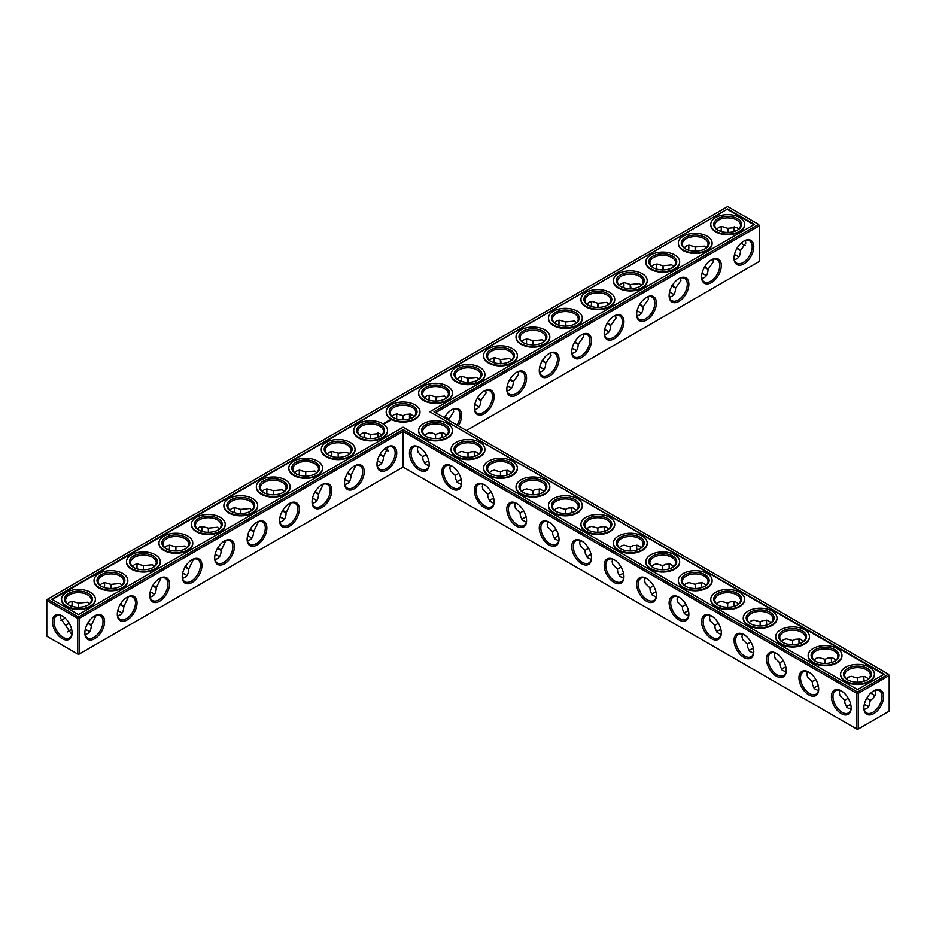 <?xml version="1.0" encoding="UTF-8"?>
<svg xmlns="http://www.w3.org/2000/svg" width="936" height="936" viewBox="0 0 936 936"><rect width="100%" height="100%" fill="white"/><g stroke="black" fill="none" stroke-linecap="round" stroke-linejoin="round"><path stroke-width="1.4" d="M435.544 438.575L435.544 434.421L435.544 438.575M441.909 434.655A13.958 8.061 -120 0 0 442.283 437.568M474.365 453.398A13.958 8.061 -120 0 0 474.751 456.312M506.832 472.142A13.958 8.061 -120 0 0 507.207 475.055M539.288 490.873A13.958 8.061 -120 0 0 539.663 493.787M571.756 509.617A13.958 8.061 -120 0 0 572.13 512.53M604.211 528.36A13.958 8.061 -120 0 0 604.586 531.274M636.667 547.104A13.958 8.061 -120 0 0 637.053 550.017M669.135 565.835A13.958 8.061 -120 0 0 669.509 568.76M701.59 584.579A13.958 8.061 -120 0 0 701.965 587.492M734.046 603.322A13.958 8.061 -120 0 0 734.432 606.235M766.514 622.066A13.958 8.061 -120 0 0 766.888 624.979M798.97 640.797A13.958 8.061 -120 0 0 799.344 643.722M831.425 659.541A13.958 8.061 -120 0 0 831.812 662.454M863.893 678.284A13.958 8.061 -120 0 0 864.267 681.197M871.018 692.886A13.958 8.061 -120 0 0 873.346 694.676M435.544 412.682L759.365 225.716L759.365 261.401L466.444 430.513M753.772 246.788A13.958 8.061 120 0 0 743.909 241.09A13.958 8.061 120 0 0 734.046 258.184A13.958 8.061 120 0 0 743.909 263.882A13.958 8.061 120 0 0 753.772 246.788M721.317 265.531A13.958 8.061 120 0 0 711.454 259.834A13.958 8.061 120 0 0 701.579 276.916A13.958 8.061 120 0 0 711.454 282.613A13.958 8.061 120 0 0 721.317 265.531M688.861 284.263A13.958 8.061 120 0 0 678.986 278.565A13.958 8.061 120 0 0 669.123 295.659A13.958 8.061 120 0 0 678.986 301.357A13.958 8.061 120 0 0 688.861 284.263M656.393 303.007A13.958 8.061 120 0 0 646.53 297.309A13.958 8.061 120 0 0 636.667 314.402A13.958 8.061 120 0 0 646.53 320.1A13.958 8.061 120 0 0 656.393 303.007M623.938 321.75A13.958 8.061 120 0 0 614.074 316.052A13.958 8.061 120 0 0 604.2 333.146A13.958 8.061 120 0 0 614.074 338.844A13.958 8.061 120 0 0 623.938 321.75M591.482 340.493A13.958 8.061 120 0 0 581.607 334.795A13.958 8.061 120 0 0 571.744 351.889A13.958 8.061 120 0 0 581.607 357.575A13.958 8.061 120 0 0 591.482 340.493M559.014 359.225A13.958 8.061 120 0 0 549.151 353.527A13.958 8.061 120 0 0 539.276 370.621A13.958 8.061 120 0 0 549.151 376.319A13.958 8.061 120 0 0 559.014 359.225M526.558 377.969A13.958 8.061 120 0 0 516.695 372.271A13.958 8.061 120 0 0 506.821 389.364A13.958 8.061 120 0 0 516.695 395.062A13.958 8.061 120 0 0 526.558 377.969M494.103 396.712A13.958 8.061 120 0 0 484.228 391.014A13.958 8.061 120 0 0 474.365 408.108A13.958 8.061 120 0 0 484.228 413.806A13.958 8.061 120 0 0 494.103 396.712M458.347 425.845A13.958 8.061 120 0 0 461.635 415.455A13.958 8.061 120 0 0 451.772 409.757A13.958 8.061 120 0 0 444.413 417.795M888.416 674.142L889.2 675.5L888.416 674.142L857.516 691.985L403.077 429.624L78.484 617.023L47.584 599.18L46.8 600.538L77.7 618.368L78.484 617.023L79.256 618.368L77.7 618.368L77.7 654.053L78.484 654.51L79.256 654.053L77.7 654.053L46.8 636.211L46.8 599.637L727.682 206.528L758.581 224.371L433.976 411.781L888.416 674.142M403.077 467.099L403.077 431.414L856.744 693.342L858.3 693.342L857.516 691.985L856.744 693.342L856.744 729.015L858.3 729.015L889.2 711.173L889.2 675.5L858.3 693.342L858.3 729.015L857.516 729.472L403.077 467.099L79.256 654.053L79.256 618.368L403.077 431.414L403.077 429.624M442.166 432.713A12.858 7.418 -120 0 0 441.897 435.088A12.858 7.418 -120 0 0 442.143 437.615M474.634 451.456A12.858 7.418 -120 0 0 474.365 453.831A12.858 7.418 -120 0 0 474.599 456.358M507.09 470.2A12.858 7.418 -120 0 0 506.821 472.575A12.858 7.418 -120 0 0 507.066 475.102M539.545 488.943A12.858 7.418 -120 0 0 539.276 491.318A12.858 7.418 -120 0 0 539.522 493.834M572.013 507.675A12.858 7.418 -120 0 0 571.744 510.05A12.858 7.418 -120 0 0 571.978 512.577M604.469 526.418A12.858 7.418 -120 0 0 604.2 528.793A12.858 7.418 -120 0 0 604.445 531.32M636.925 545.161A12.858 7.418 -120 0 0 636.667 547.537A12.858 7.418 -120 0 0 636.901 550.064M669.392 563.905A12.858 7.418 -120 0 0 669.123 566.28A12.858 7.418 -120 0 0 669.357 568.795M701.848 582.637A12.858 7.418 -120 0 0 701.579 585.012A12.858 7.418 -120 0 0 701.824 587.539M734.304 601.38A12.858 7.418 -120 0 0 734.046 603.755A12.858 7.418 -120 0 0 734.28 606.282M766.771 620.123A12.858 7.418 -120 0 0 766.502 622.498A12.858 7.418 -120 0 0 766.736 625.026M799.227 638.867A12.858 7.418 -120 0 0 798.958 641.242A12.858 7.418 -120 0 0 799.204 643.769M831.694 657.598A12.858 7.418 -120 0 0 831.425 659.974A12.858 7.418 -120 0 0 831.659 662.501M864.15 676.342A12.858 7.418 -120 0 0 863.881 678.717A12.858 7.418 -120 0 0 864.115 681.244M870.901 692.991A12.858 7.418 -120 0 0 872.972 694.465A12.858 7.418 -120 0 0 875.16 695.413M759.365 225.716L758.581 224.371L759.365 225.716M734.046 257.716A12.858 7.418 120 0 0 736.702 263.168A12.858 7.418 120 0 0 746.612 259.717A12.858 7.418 120 0 0 752.216 246.788A12.858 7.418 120 0 0 749.56 240.903A12.858 7.418 120 0 0 743.512 241.324M701.59 276.459A12.858 7.418 120 0 0 704.246 281.911A12.858 7.418 120 0 0 714.145 278.46A12.858 7.418 120 0 0 719.761 265.531A12.858 7.418 120 0 0 717.093 259.646A12.858 7.418 120 0 0 711.056 260.068M669.135 295.203A12.858 7.418 120 0 0 671.779 300.643A12.858 7.418 120 0 0 681.689 297.203A12.858 7.418 120 0 0 687.305 284.263A12.858 7.418 120 0 0 684.637 278.378A12.858 7.418 120 0 0 678.588 278.811M636.667 313.934A12.858 7.418 120 0 0 639.323 319.387A12.858 7.418 120 0 0 649.233 315.947A12.858 7.418 120 0 0 654.837 303.007A12.858 7.418 120 0 0 652.181 297.121A12.858 7.418 120 0 0 646.132 297.554M604.211 332.678A12.858 7.418 120 0 0 606.867 338.13A12.858 7.418 120 0 0 616.765 334.678A12.858 7.418 120 0 0 622.381 321.75A12.858 7.418 120 0 0 619.714 315.865A12.858 7.418 120 0 0 613.677 316.286M571.756 351.421A12.858 7.418 120 0 0 574.4 356.873A12.858 7.418 120 0 0 584.31 353.422A12.858 7.418 120 0 0 589.914 340.493A12.858 7.418 120 0 0 587.258 334.608A12.858 7.418 120 0 0 581.209 335.029M539.288 370.165A12.858 7.418 120 0 0 541.944 375.605A12.858 7.418 120 0 0 551.854 372.165A12.858 7.418 120 0 0 557.458 359.225A12.858 7.418 120 0 0 554.802 353.34A12.858 7.418 120 0 0 548.753 353.773M506.832 388.896A12.858 7.418 120 0 0 509.488 394.349A12.858 7.418 120 0 0 519.386 390.909A12.858 7.418 120 0 0 525.002 377.969A12.858 7.418 120 0 0 522.335 372.083A12.858 7.418 120 0 0 516.298 372.516M474.365 407.64A12.858 7.418 120 0 0 477.021 413.092A12.858 7.418 120 0 0 486.931 409.64A12.858 7.418 120 0 0 492.535 396.712A12.858 7.418 120 0 0 489.879 390.827A12.858 7.418 120 0 0 483.83 391.248M457.014 425.073A12.858 7.418 120 0 0 460.079 415.455A12.858 7.418 120 0 0 457.423 409.57A12.858 7.418 120 0 0 451.374 409.991M69.018 630.747A13.958 8.061 180 0 1 71.709 629.624M85.234 629.612A13.958 8.061 180 0 1 87.949 630.747M117.69 610.869A13.958 8.061 180 0 1 120.405 612.004M150.146 592.137A13.958 8.061 180 0 1 152.861 593.26M182.614 573.394A13.958 8.061 180 0 1 185.328 574.517M215.069 554.65A13.958 8.061 180 0 1 217.784 555.785M247.525 535.907A13.958 8.061 180 0 1 250.24 537.042M279.993 517.175A13.958 8.061 180 0 1 282.707 518.298M312.448 498.432A13.958 8.061 180 0 1 315.163 499.555M344.904 479.688A13.958 8.061 180 0 1 347.619 480.823M377.372 460.945A13.958 8.061 180 0 1 380.086 462.08M426.079 462.08A13.958 8.061 180 0 1 428.793 460.945M458.535 480.823A13.958 8.061 180 0 1 461.249 479.688M491.002 499.555A13.958 8.061 180 0 1 493.717 498.432M523.458 518.298A13.958 8.061 180 0 1 526.172 517.175M555.914 537.042A13.958 8.061 180 0 1 558.628 535.907M588.381 555.785A13.958 8.061 180 0 1 591.096 554.65M474.751 404.726A13.958 8.061 180 0 1 477.465 405.861M507.207 385.983A13.958 8.061 180 0 1 509.921 387.118M539.663 367.24A13.958 8.061 180 0 1 542.377 368.375M572.13 348.508A13.958 8.061 180 0 1 574.844 349.631M604.586 329.764A13.958 8.061 180 0 1 607.3 330.899M637.053 311.021A13.958 8.061 180 0 1 639.768 312.156M669.509 292.278A13.958 8.061 180 0 1 672.223 293.413M701.965 273.546A13.958 8.061 180 0 1 704.679 274.669M734.432 254.803A13.958 8.061 180 0 1 737.147 255.937M620.837 574.517A13.958 8.061 180 0 1 623.552 573.394M653.293 593.26A13.958 8.061 180 0 1 656.007 592.137M685.76 612.004A13.958 8.061 180 0 1 688.475 610.869M718.216 630.747A13.958 8.061 180 0 1 720.931 629.612M750.672 649.479A13.958 8.061 180 0 1 753.386 648.355M783.139 668.222A13.958 8.061 180 0 1 785.854 667.099M815.595 686.965A13.958 8.061 180 0 1 818.31 685.831M848.051 705.709A13.958 8.061 180 0 1 850.765 704.574M864.267 704.574A13.958 8.061 180 0 1 866.982 705.709M727.682 208.927L754.428 224.371L429.823 411.781L884.263 674.142L857.516 689.586L403.077 427.225L78.484 614.624L51.737 599.18L727.682 208.927L52.252 599.485M873.744 713.653A13.958 8.061 -60 0 1 863.881 707.955A13.958 8.061 -60 0 1 873.744 690.862A13.958 8.061 -60 0 1 883.619 696.559A13.958 8.061 -60 0 1 873.744 713.653M446.554 435.252L444.109 433.251L441.113 432.666L435.544 434.421L431.987 432.947L428.7 432.748L424.523 435.252M479.01 453.983L475.441 451.597L470.855 451.877L468 453.153L468 457.318M468 453.153L461.787 451.421L458.909 452.263L456.99 453.983M511.477 472.727L507.897 470.34L503.322 470.621L500.456 471.896L500.456 476.061M500.456 471.896L494.243 470.164L491.377 470.995L489.446 472.727M543.933 491.47L540.353 489.083L535.778 489.364L532.923 490.639L532.923 494.793M532.923 490.639L526.699 488.896L523.832 489.739L521.914 491.47M576.389 510.214L572.82 507.827L568.246 508.096L565.379 509.383L565.379 513.536M565.379 509.383L559.166 507.64L556.288 508.482L554.369 510.214M608.856 528.945L605.276 526.558L600.701 526.839L597.835 528.115L597.835 532.28M597.835 528.115L591.622 526.383L588.756 527.225L586.825 528.945M641.312 547.689L637.732 545.302L633.157 545.583L630.302 546.858L630.302 551.023M630.302 546.858L624.078 545.126L621.212 545.957L619.293 547.689M673.768 566.432L670.199 564.045L665.625 564.326L662.758 565.601L662.758 569.755M662.758 565.601L656.545 563.858L653.667 564.7L651.748 566.432M706.235 585.175L702.655 582.789L698.08 583.058L695.214 584.345L695.214 588.498M695.214 584.345L689.001 582.601L686.135 583.444L684.204 585.175M738.691 603.907L735.123 601.52L730.536 601.801L727.682 603.088L727.682 607.242M727.682 603.088L721.457 601.345L718.591 602.187L716.672 603.907M771.147 622.651L767.578 620.264L763.004 620.545L760.137 621.82L760.137 625.985M760.137 621.82L753.925 620.088L751.046 620.919L749.128 622.651M803.615 641.394L800.034 639.007L795.46 639.288L792.605 640.563L792.605 644.717M792.605 640.563L786.38 638.832L783.514 639.662L781.583 641.394M836.07 660.137L832.502 657.751L827.915 658.02L825.061 659.307L825.061 663.46M825.061 659.307L818.836 657.563L815.97 658.406L814.051 660.137M866.771 698.233L870.375 700.303L872.914 698.467L875.441 694.641L875.16 690.358M868.526 678.869L864.958 676.482L860.383 676.763L857.516 678.05L857.516 682.204M857.516 678.05L851.304 676.307L848.425 677.149L846.507 678.869M743.512 244.869A13.923 8.038 60 0 1 741.195 243.103M734.444 231.414A13.923 8.038 60 0 1 734.081 228.524M745.302 240.587L745.828 243.103L740.528 250.532C740.376 255.937 738.305 258.968 734.304 259.658M712.846 259.33L713.372 261.834L708.072 269.275C707.92 274.669 705.838 277.711 701.848 278.401M680.378 278.074L680.917 280.578L675.616 288.019C675.453 293.413 673.382 296.455 669.392 297.133M647.923 296.806L648.449 299.321L643.149 306.751C642.997 312.156 640.926 315.198 636.925 315.877M615.467 315.549L615.993 318.065L610.693 325.494C610.529 330.899 608.458 333.93 604.469 334.62M582.999 334.292L583.526 336.796L578.237 344.237C578.074 349.631 576.003 352.673 572.013 353.363M550.543 353.036L551.07 355.54L545.77 362.981C545.618 368.375 543.535 371.416 539.545 372.095M518.088 371.767L518.614 374.283L513.314 381.712C513.15 387.118 511.079 390.16 507.09 390.839M485.62 390.511L486.147 393.026L480.858 400.456C480.695 405.861 478.624 408.892 474.634 409.582M453.164 409.254L453.691 411.758L448.367 420.089M85.258 629.46A12.858 7.418 180 0 1 87.574 630.513L87.574 630.513A12.858 7.418 180 0 1 89.493 631.94M67.486 631.929A12.858 7.418 180 0 1 69.393 630.513A12.858 7.418 180 0 1 71.674 629.472M117.725 610.717A12.858 7.418 180 0 1 120.03 611.781L120.03 611.781A12.858 7.418 180 0 1 121.949 613.197M150.181 591.985A12.858 7.418 180 0 1 152.486 593.038L152.486 593.038A12.858 7.418 180 0 1 154.417 594.454M182.637 573.241A12.858 7.418 180 0 1 184.954 574.294L184.954 574.294A12.858 7.418 180 0 1 186.872 575.722M215.104 554.498A12.858 7.418 180 0 1 217.409 555.551L217.409 555.551A12.858 7.418 180 0 1 219.328 556.978M247.56 535.755A12.858 7.418 180 0 1 249.865 536.819L249.865 536.819A12.858 7.418 180 0 1 251.796 538.235M280.028 517.023A12.858 7.418 180 0 1 282.333 518.076L282.333 518.076A12.858 7.418 180 0 1 284.251 519.492M312.484 498.28A12.858 7.418 180 0 1 314.788 499.333L314.788 499.333A12.858 7.418 180 0 1 316.707 500.748M344.939 479.536A12.858 7.418 180 0 1 347.244 480.589L347.244 480.589A12.858 7.418 180 0 1 349.175 482.017M377.407 460.793A12.858 7.418 180 0 1 379.712 461.857L379.712 461.857A12.858 7.418 180 0 1 381.631 463.273M424.523 463.273A12.858 7.418 180 0 1 426.453 461.857A12.858 7.418 180 0 1 428.758 460.793M456.99 482.017A12.858 7.418 180 0 1 458.909 480.589A12.858 7.418 180 0 1 461.214 479.536M489.446 500.748A12.858 7.418 180 0 1 491.377 499.333A12.858 7.418 180 0 1 493.681 498.28M521.914 519.492A12.858 7.418 180 0 1 523.832 518.076A12.858 7.418 180 0 1 526.137 517.023M554.369 538.235A12.858 7.418 180 0 1 556.288 536.819A12.858 7.418 180 0 1 558.593 535.755M586.825 556.978A12.858 7.418 180 0 1 588.756 555.551A12.858 7.418 180 0 1 591.061 554.498M474.786 404.574A12.858 7.418 180 0 1 477.091 405.627L477.091 405.627A12.858 7.418 180 0 1 479.01 407.055M507.242 385.831A12.858 7.418 180 0 1 509.547 386.896L509.547 386.896A12.858 7.418 180 0 1 511.477 388.311M539.698 367.099A12.858 7.418 180 0 1 542.014 368.152L542.014 368.152A12.858 7.418 180 0 1 543.933 369.568M572.165 348.356A12.858 7.418 180 0 1 574.47 349.409L574.47 349.409A12.858 7.418 180 0 1 576.389 350.825M604.621 329.612A12.858 7.418 180 0 1 606.926 330.665L606.926 330.665A12.858 7.418 180 0 1 608.856 332.093M637.077 310.869A12.858 7.418 180 0 1 639.393 311.934L639.393 311.934A12.858 7.418 180 0 1 641.312 313.349M669.544 292.137A12.858 7.418 180 0 1 671.849 293.19L671.849 293.19A12.858 7.418 180 0 1 673.768 294.606M702 273.394A12.858 7.418 180 0 1 704.305 274.447L704.305 274.447A12.858 7.418 180 0 1 706.235 275.863M734.456 254.65A12.858 7.418 180 0 1 736.772 255.703L736.772 255.703A12.858 7.418 180 0 1 738.691 257.131M619.293 575.722A12.858 7.418 180 0 1 621.212 574.294A12.858 7.418 180 0 1 623.516 573.241M651.748 594.454A12.858 7.418 180 0 1 653.667 593.038A12.858 7.418 180 0 1 655.972 591.985M684.204 613.197A12.858 7.418 180 0 1 686.135 611.781A12.858 7.418 180 0 1 688.44 610.717M716.672 631.94A12.858 7.418 180 0 1 718.591 630.513A12.858 7.418 180 0 1 720.895 629.46M749.128 650.684A12.858 7.418 180 0 1 751.046 649.256A12.858 7.418 180 0 1 753.363 648.203M781.583 669.415A12.858 7.418 180 0 1 783.514 668A12.858 7.418 180 0 1 785.819 666.947M814.051 688.159A12.858 7.418 180 0 1 815.97 686.743A12.858 7.418 180 0 1 818.275 685.678M866.607 705.487L866.607 705.475A12.858 7.418 180 0 1 866.607 705.487A12.858 7.418 180 0 1 868.526 706.902M846.507 706.902A12.858 7.418 180 0 1 848.425 705.487A12.858 7.418 180 0 1 850.742 704.422M864.302 704.422A12.858 7.418 180 0 1 866.607 705.475M429.823 411.781L883.748 674.447M753.901 224.675L727.682 209.535M873.346 691.107A12.858 7.418 -60 0 1 879.395 690.674A12.858 7.418 -60 0 1 881.373 700.97A12.858 7.418 -60 0 1 872.972 712.308A12.858 7.418 -60 0 1 866.549 712.939A12.858 7.418 -60 0 1 863.893 707.487M458.745 473.347L455.142 475.418L455.469 478.542L457.517 482.637L461.366 484.544M450.356 465.473L449.818 468L450.532 470.902L455.142 475.418M426.079 436.445A12.858 7.418 180 0 1 422.686 431.414A12.858 7.418 180 0 1 430.618 424.558A12.858 7.418 180 0 1 444.623 426.172A12.858 7.418 180 0 1 448.391 431.414A12.858 7.418 180 0 1 444.998 436.445M426.289 454.603L422.686 456.686L423.013 459.798L425.061 463.905L428.91 465.8M417.901 446.729L417.362 449.257L418.076 452.17L422.686 456.686M491.213 492.079L487.609 494.161L487.925 497.273L489.973 501.38L493.834 503.287M482.824 484.216L482.286 486.743L482.988 489.645L487.609 494.161M458.535 455.177A12.858 7.418 180 0 1 455.142 450.157A12.858 7.418 180 0 1 463.086 443.301A12.858 7.418 180 0 1 477.091 444.916A12.858 7.418 180 0 1 480.858 450.157A12.858 7.418 180 0 1 477.465 455.177M523.669 510.822L520.065 512.905L520.393 516.017L522.44 520.124L526.289 522.019M515.28 502.948L514.741 505.487L515.455 508.388L520.065 512.905M491.002 473.92A12.858 7.418 180 0 1 487.609 468.901A12.858 7.418 180 0 1 495.542 462.045A12.858 7.418 180 0 1 509.547 463.648A12.858 7.418 180 0 1 513.314 468.901A12.858 7.418 180 0 1 509.921 473.92M556.124 529.565L552.521 531.648L552.848 534.76L554.896 538.867L558.745 540.762M547.735 521.691L547.197 524.218L547.911 527.132L552.521 531.648M523.458 492.664A12.858 7.418 180 0 1 520.065 487.644A12.858 7.418 180 0 1 527.998 480.788A12.858 7.418 180 0 1 542.014 482.391A12.858 7.418 180 0 1 545.77 487.644A12.858 7.418 180 0 1 542.377 492.664M588.592 548.309L584.988 550.38L585.304 553.504L587.352 557.599L591.213 559.506M580.203 540.435L579.665 542.962L580.367 545.863L584.988 550.38M555.914 511.407A12.858 7.418 180 0 1 552.521 506.376A12.858 7.418 180 0 1 560.465 499.52A12.858 7.418 180 0 1 574.47 501.134A12.858 7.418 180 0 1 578.237 506.376A12.858 7.418 180 0 1 574.844 511.407M621.048 567.04L617.444 569.123L617.772 572.235L619.819 576.342L623.668 578.249M612.659 559.178L612.121 561.705L612.834 564.607L617.444 569.123M588.381 530.139A12.858 7.418 180 0 1 584.988 525.119A12.858 7.418 180 0 1 592.921 518.263A12.858 7.418 180 0 1 606.926 519.878A12.858 7.418 180 0 1 610.693 525.119A12.858 7.418 180 0 1 607.3 530.139M653.503 585.784L649.912 587.866L650.227 590.979L652.275 595.085L656.124 596.981M645.115 577.91L644.576 580.449L645.29 583.35L649.912 587.866M620.837 548.882A12.858 7.418 180 0 1 617.444 543.863A12.858 7.418 180 0 1 625.377 537.007A12.858 7.418 180 0 1 639.393 538.61A12.858 7.418 180 0 1 643.149 543.863A12.858 7.418 180 0 1 639.768 548.882M685.971 604.527L682.367 606.61L682.683 609.722L684.742 613.829L688.592 615.724M677.582 596.653L677.044 599.18L677.758 602.094L682.367 606.61M653.293 567.625A12.858 7.418 180 0 1 649.912 562.606A12.858 7.418 180 0 1 657.844 555.75A12.858 7.418 180 0 1 671.849 557.353A12.858 7.418 180 0 1 675.616 562.606A12.858 7.418 180 0 1 672.223 567.625M718.427 623.271L714.823 625.342L715.151 628.465L717.198 632.56L721.048 634.468M710.038 615.397L709.5 617.924L710.213 620.825L714.823 625.342M685.76 586.369A12.858 7.418 180 0 1 682.367 581.338A12.858 7.418 180 0 1 690.3 574.482A12.858 7.418 180 0 1 704.305 576.096A12.858 7.418 180 0 1 708.072 581.338A12.858 7.418 180 0 1 704.679 586.369M750.883 642.002L747.291 644.085L747.607 647.197L749.654 651.304L753.503 653.211M742.494 634.14L741.967 636.667L742.669 639.569L747.291 644.085M718.216 605.101A12.858 7.418 180 0 1 714.823 600.081A12.858 7.418 180 0 1 722.756 593.225A12.858 7.418 180 0 1 736.772 594.84A12.858 7.418 180 0 1 740.528 600.081A12.858 7.418 180 0 1 737.147 605.101M783.35 660.746L779.746 662.828L780.062 665.941L782.122 670.047L785.971 671.954M774.961 652.872L774.423 655.411L775.137 658.312L779.746 662.828M750.672 623.844A12.858 7.418 180 0 1 747.291 618.825A12.858 7.418 180 0 1 755.223 611.968A12.858 7.418 180 0 1 769.228 613.571A12.858 7.418 180 0 1 772.996 618.825A12.858 7.418 180 0 1 769.603 623.844M815.806 679.489L812.202 681.572L812.53 684.684L814.577 688.791L818.427 690.686M807.417 671.615L806.879 674.142L807.592 677.056L812.202 681.572M783.139 642.587A12.858 7.418 180 0 1 779.746 637.568A12.858 7.418 180 0 1 787.679 630.712A12.858 7.418 180 0 1 801.684 632.315A12.858 7.418 180 0 1 805.451 637.568A12.858 7.418 180 0 1 802.058 642.587M848.262 698.233L844.67 700.303L844.986 703.427L847.033 707.522L850.894 709.429M839.873 690.358L839.346 692.886L840.048 695.787L844.67 700.303M815.595 661.331A12.858 7.418 180 0 1 812.202 656.3A12.858 7.418 180 0 1 820.135 649.444A12.858 7.418 180 0 1 834.152 651.058A12.858 7.418 180 0 1 837.907 656.3A12.858 7.418 180 0 1 834.526 661.331M864.15 709.429L866.607 708.634L868.772 706.563L870.375 700.303M848.051 680.062A12.858 7.418 180 0 1 844.67 675.043A12.858 7.418 180 0 1 852.602 668.187A12.858 7.418 180 0 1 866.607 669.802A12.858 7.418 180 0 1 870.375 675.043A12.858 7.418 180 0 1 866.982 680.062M745.302 245.606A12.811 7.394 60 0 1 743.125 244.659A12.811 7.394 60 0 1 741.078 243.196M734.304 231.461A12.811 7.394 60 0 1 734.07 228.957A12.811 7.394 60 0 1 734.327 226.606M716.672 229.098L719.117 227.097L722.101 226.524L727.717 228.29L736.772 227.401L738.679 229.109M737.428 247.946C741.71 251.257 741.499 251.386 736.772 248.332M727.705 232.631C727.424 227.027 727.646 226.898 728.372 232.257M718.216 230.291A12.858 7.418 180 0 1 714.823 225.272A12.858 7.418 180 0 1 722.756 218.416A12.858 7.418 180 0 1 736.772 220.03A12.858 7.418 180 0 1 740.528 225.272A12.858 7.418 180 0 1 737.147 230.291M684.204 247.841L686.65 245.84L689.645 245.267L695.261 247.034L704.305 246.145L706.212 247.853M704.972 266.69C709.254 269.989 709.032 270.118 704.305 267.076M695.249 251.374C694.968 245.77 695.191 245.641 695.904 250.988M685.76 249.034A12.858 7.418 180 0 1 682.367 244.015A12.858 7.418 180 0 1 690.3 237.159A12.858 7.418 180 0 1 704.305 238.762A12.858 7.418 180 0 1 708.072 244.015A12.858 7.418 180 0 1 704.679 249.034M651.748 266.584L654.194 264.584L657.177 263.999L662.793 265.777L671.849 264.876L673.756 266.596M672.504 285.433C676.798 288.733 676.576 288.861 671.849 285.808M662.782 270.118C662.512 264.514 662.723 264.385 663.448 269.732M653.293 267.778A12.858 7.418 180 0 1 649.912 262.759A12.858 7.418 180 0 1 657.844 255.902A12.858 7.418 180 0 1 671.849 257.505A12.858 7.418 180 0 1 675.616 262.759A12.858 7.418 180 0 1 672.223 267.778M619.293 285.316L621.738 283.327L624.721 282.742L630.337 284.509L639.393 283.62L641.3 285.34M640.048 304.177C644.331 307.476 644.108 307.605 639.393 304.551M630.326 288.85C630.045 283.245 630.267 283.117 630.981 288.475M620.837 286.521A12.858 7.418 180 0 1 617.444 281.49A12.858 7.418 180 0 1 625.377 274.634A12.858 7.418 180 0 1 639.393 276.249A12.858 7.418 180 0 1 643.149 281.49A12.858 7.418 180 0 1 639.768 286.521M586.825 304.06L589.27 302.059L592.266 301.486L597.882 303.252L606.926 302.363L608.833 304.071M607.593 322.908C611.875 326.219 611.653 326.336 606.926 323.294M597.87 307.593C597.589 301.989 597.811 301.86 598.525 307.219M588.381 305.253A12.858 7.418 180 0 1 584.988 300.234A12.858 7.418 180 0 1 592.921 293.377A12.858 7.418 180 0 1 606.926 294.992A12.858 7.418 180 0 1 610.693 300.234A12.858 7.418 180 0 1 607.3 305.253M554.369 322.803L556.815 320.802L559.798 320.229L565.414 321.996L574.47 321.106L576.377 322.815M575.125 341.652C579.419 344.951 579.197 345.08 574.47 342.038M565.402 326.336C565.133 320.732 565.344 320.603 566.069 325.95M555.914 323.996A12.858 7.418 180 0 1 552.521 318.977A12.858 7.418 180 0 1 560.465 312.121A12.858 7.418 180 0 1 574.47 313.724A12.858 7.418 180 0 1 578.237 318.977A12.858 7.418 180 0 1 574.844 323.996M521.914 341.546L524.359 339.546L527.342 338.961L532.958 340.739L542.014 339.85L543.921 341.558M542.669 360.395C546.952 363.695 546.729 363.823 542.014 360.769M532.947 345.08C532.666 339.475 532.888 339.347 533.602 344.694M523.458 342.74A12.858 7.418 180 0 1 520.065 337.72A12.858 7.418 180 0 1 527.998 330.864A12.858 7.418 180 0 1 542.014 332.467A12.858 7.418 180 0 1 545.77 337.72A12.858 7.418 180 0 1 542.377 342.74M489.446 360.278L491.891 358.289L494.887 357.704L500.491 359.471L509.547 358.582L511.454 360.301M510.214 379.138C514.496 382.438 514.274 382.567 509.547 379.513M500.491 363.823C500.21 358.207 500.432 358.09 501.146 363.437M491.002 361.483A12.858 7.418 180 0 1 487.609 356.452A12.858 7.418 180 0 1 495.542 349.596A12.858 7.418 180 0 1 509.547 351.211A12.858 7.418 180 0 1 513.314 356.452A12.858 7.418 180 0 1 509.921 361.483M456.99 379.021L459.436 377.021L462.419 376.447L468.035 378.214L477.091 377.325L478.998 379.033M477.746 397.87C482.028 401.181 481.818 401.31 477.091 398.256M468.023 382.555C467.743 376.951 467.965 376.822 468.69 382.18M458.535 380.215A12.858 7.418 180 0 1 455.142 375.196A12.858 7.418 180 0 1 463.086 368.339A12.858 7.418 180 0 1 477.091 369.954A12.858 7.418 180 0 1 480.858 375.196A12.858 7.418 180 0 1 477.465 380.215M424.523 397.765L426.98 395.764L429.963 395.191L435.579 396.958L444.623 396.068L446.542 397.777M445.29 416.614C449.572 419.913 449.35 420.042 444.623 417M435.568 401.298C435.287 395.694 435.509 395.565 436.223 400.912M426.079 398.958A12.858 7.418 180 0 1 422.686 393.939A12.858 7.418 180 0 1 430.618 387.083A12.858 7.418 180 0 1 444.623 388.686A12.858 7.418 180 0 1 448.391 393.939A12.858 7.418 180 0 1 444.998 398.958M410.518 418.591A12.811 7.394 60 0 1 410.401 414.098M720.931 231.426A13.958 8.061 120 0 0 721.305 228.513M688.475 250.169A13.958 8.061 120 0 0 688.849 247.244M656.007 268.901A13.958 8.061 120 0 0 656.393 265.988M623.552 287.644A13.958 8.061 120 0 0 623.926 284.731M591.096 306.388A13.958 8.061 120 0 0 591.47 303.475M558.628 325.131A13.958 8.061 120 0 0 559.014 322.218M526.172 343.863A13.958 8.061 120 0 0 526.547 340.95M493.717 362.606A13.958 8.061 120 0 0 494.091 359.693M461.249 381.35A13.958 8.061 120 0 0 461.635 378.436M428.793 400.093A13.958 8.061 120 0 0 429.168 397.18M396.712 415.912A13.958 8.061 -60 0 1 396.337 418.825M364.244 434.655A13.958 8.061 -60 0 1 363.87 437.568M331.789 453.398A13.958 8.061 -60 0 1 331.414 456.312M299.333 472.142A13.958 8.061 -60 0 1 298.947 475.055M266.865 490.873A13.958 8.061 -60 0 1 266.491 493.787M234.409 509.617A13.958 8.061 -60 0 1 234.035 512.53M201.954 528.36A13.958 8.061 -60 0 1 201.568 531.274M169.486 547.104A13.958 8.061 -60 0 1 169.112 550.017M137.03 565.835A13.958 8.061 -60 0 1 136.656 568.76M104.575 584.579A13.958 8.061 -60 0 1 104.188 587.492M72.107 603.322A13.958 8.061 -60 0 1 71.733 606.235M64.97 617.935A13.958 8.061 -60 0 1 62.653 619.714M62.256 615.935L62.256 615.935A13.923 8.038 60 0 1 72.095 632.982A13.923 8.038 60 0 1 62.256 638.656A13.923 8.038 60 0 1 52.404 621.609A13.923 8.038 60 0 1 62.256 615.935L62.256 615.935M376.986 464.326A13.958 8.061 -60 0 1 386.849 447.232A13.958 8.061 -60 0 1 396.724 452.93A13.958 8.061 -60 0 1 386.849 470.024A13.958 8.061 -60 0 1 376.986 464.326M344.518 483.07A13.958 8.061 -60 0 1 354.393 465.976A13.958 8.061 -60 0 1 364.256 471.674A13.958 8.061 -60 0 1 354.393 488.767A13.958 8.061 -60 0 1 344.518 483.07M312.062 501.813A13.958 8.061 -60 0 1 321.925 484.719A13.958 8.061 -60 0 1 331.8 490.417A13.958 8.061 -60 0 1 321.925 507.511A13.958 8.061 -60 0 1 312.062 501.813M279.607 520.545A13.958 8.061 -60 0 1 289.47 503.463A13.958 8.061 -60 0 1 299.333 509.149A13.958 8.061 -60 0 1 289.47 526.243A13.958 8.061 -60 0 1 279.607 520.545M247.139 539.288A13.958 8.061 -60 0 1 257.014 522.194A13.958 8.061 -60 0 1 266.877 527.892A13.958 8.061 -60 0 1 257.014 544.986A13.958 8.061 -60 0 1 247.139 539.288M214.683 558.031A13.958 8.061 -60 0 1 224.546 540.938A13.958 8.061 -60 0 1 234.421 546.636A13.958 8.061 -60 0 1 224.546 563.729A13.958 8.061 -60 0 1 214.683 558.031M182.227 576.775A13.958 8.061 -60 0 1 192.091 559.681A13.958 8.061 -60 0 1 201.954 565.379A13.958 8.061 -60 0 1 192.091 582.473A13.958 8.061 -60 0 1 182.227 576.775M149.76 595.507A13.958 8.061 -60 0 1 159.635 578.425A13.958 8.061 -60 0 1 169.498 584.111A13.958 8.061 -60 0 1 159.635 601.204A13.958 8.061 -60 0 1 149.76 595.507M117.304 614.25A13.958 8.061 -60 0 1 127.167 597.156A13.958 8.061 -60 0 1 137.042 602.854A13.958 8.061 -60 0 1 127.167 619.948A13.958 8.061 -60 0 1 117.304 614.25M84.848 632.993A13.958 8.061 -60 0 1 94.712 615.9A13.958 8.061 -60 0 1 104.575 621.598A13.958 8.061 -60 0 1 94.712 638.691A13.958 8.061 -60 0 1 84.848 632.993M591.482 558.031A13.958 8.061 -120 0 0 581.607 540.938A13.958 8.061 -120 0 0 571.744 546.636A13.958 8.061 -120 0 0 581.607 563.729A13.958 8.061 -120 0 0 591.482 558.031M559.014 539.288A13.958 8.061 -120 0 0 549.151 522.194A13.958 8.061 -120 0 0 539.276 527.892A13.958 8.061 -120 0 0 549.151 544.986A13.958 8.061 -120 0 0 559.014 539.288M526.558 520.545A13.958 8.061 -120 0 0 516.695 503.463A13.958 8.061 -120 0 0 506.821 509.149A13.958 8.061 -120 0 0 516.695 526.243A13.958 8.061 -120 0 0 526.558 520.545M494.103 501.813A13.958 8.061 -120 0 0 484.228 484.719A13.958 8.061 -120 0 0 474.365 490.417A13.958 8.061 -120 0 0 484.228 507.511A13.958 8.061 -120 0 0 494.103 501.813M461.635 483.07A13.958 8.061 -120 0 0 451.772 465.976A13.958 8.061 -120 0 0 441.897 471.674A13.958 8.061 -120 0 0 451.772 488.767A13.958 8.061 -120 0 0 461.635 483.07M429.179 464.326A13.958 8.061 -120 0 0 419.305 447.232A13.958 8.061 -120 0 0 409.441 452.93A13.958 8.061 -120 0 0 419.305 470.024A13.958 8.061 -120 0 0 429.179 464.326M851.152 707.955A13.958 8.061 -120 0 0 841.288 690.862A13.958 8.061 -120 0 0 831.425 696.559A13.958 8.061 -120 0 0 841.288 713.653A13.958 8.061 -120 0 0 851.152 707.955M818.696 689.212A13.958 8.061 -120 0 0 808.833 672.118A13.958 8.061 -120 0 0 798.958 677.816A13.958 8.061 -120 0 0 808.833 694.91A13.958 8.061 -120 0 0 818.696 689.212M786.24 670.468A13.958 8.061 -120 0 0 776.365 653.387A13.958 8.061 -120 0 0 766.502 659.084A13.958 8.061 -120 0 0 776.365 676.166A13.958 8.061 -120 0 0 786.24 670.468M753.772 651.737A13.958 8.061 -120 0 0 743.909 634.643A13.958 8.061 -120 0 0 734.046 640.341A13.958 8.061 -120 0 0 743.909 657.435A13.958 8.061 -120 0 0 753.772 651.737M721.317 632.993A13.958 8.061 -120 0 0 711.454 615.9A13.958 8.061 -120 0 0 701.579 621.598A13.958 8.061 -120 0 0 711.454 638.691A13.958 8.061 -120 0 0 721.317 632.993M688.861 614.25A13.958 8.061 -120 0 0 678.986 597.156A13.958 8.061 -120 0 0 669.123 602.854A13.958 8.061 -120 0 0 678.986 619.948A13.958 8.061 -120 0 0 688.861 614.25M656.393 595.507A13.958 8.061 -120 0 0 646.53 578.425A13.958 8.061 -120 0 0 636.667 584.111A13.958 8.061 -120 0 0 646.53 601.204A13.958 8.061 -120 0 0 656.393 595.507M623.938 576.775A13.958 8.061 -120 0 0 614.074 559.681A13.958 8.061 -120 0 0 604.2 565.379A13.958 8.061 -120 0 0 614.074 582.473A13.958 8.061 -120 0 0 623.938 576.775M88.23 622.756C92.512 626.067 92.301 626.196 87.574 623.142M96.104 615.397L91.33 625.342C91.178 630.747 89.107 633.789 85.106 634.468M71.826 634.433L60.325 617.935L60.852 615.432M69.206 623.282L65.625 625.342M120.686 604.024C124.979 607.324 124.757 607.452 120.03 604.399M128.56 596.665L123.798 606.61C123.634 612.004 121.563 615.046 117.573 615.724M153.153 585.281C157.435 588.58 157.213 588.709 152.486 585.655M161.027 577.921L156.254 587.866C156.101 593.26 154.019 596.302 150.029 596.981M185.609 566.537C189.891 569.848 189.68 569.965 184.954 566.923M193.483 559.178L188.709 569.123C188.557 574.517 186.486 577.559 182.497 578.249M218.065 547.794C222.358 551.105 222.136 551.234 217.409 548.18M225.939 540.435L221.177 550.38C221.013 555.785 218.942 558.827 214.952 559.506M250.532 529.062C254.814 532.362 254.592 532.49 249.865 529.437M258.406 521.703L253.633 531.648C253.48 537.042 251.398 540.084 247.408 540.762M282.988 510.319C287.282 513.618 287.059 513.747 282.333 510.693M290.862 502.96L286.088 512.905C285.936 518.298 283.865 521.34 279.876 522.019M315.455 491.575C319.738 494.887 319.515 495.004 314.788 491.962M323.329 484.216L318.556 494.161C318.392 499.555 316.321 502.597 312.331 503.287M347.911 472.832C352.193 476.143 351.971 476.272 347.244 473.218M355.785 465.473L351.012 475.418C350.86 480.823 348.777 483.853 344.787 484.544M380.367 454.1C384.661 457.4 384.439 457.529 379.712 454.475M388.241 446.729L383.479 456.686C383.315 462.08 381.245 465.122 377.255 465.8M744.565 224.675A16.895 9.758 180 0 1 744.576 224.968A16.895 9.758 180 0 1 727.682 234.725A16.895 9.758 180 0 1 710.787 224.968A16.895 9.758 180 0 1 710.798 224.675M712.109 243.418A16.895 9.758 180 0 1 712.109 243.711A16.895 9.758 180 0 1 695.214 253.469A16.895 9.758 180 0 1 678.331 243.711A16.895 9.758 180 0 1 678.331 243.418M679.641 262.15A16.895 9.758 180 0 1 679.653 262.454A16.895 9.758 180 0 1 662.758 272.212A16.895 9.758 180 0 1 645.863 262.454A16.895 9.758 180 0 1 645.875 262.15M647.185 280.894A16.895 9.758 180 0 1 647.197 281.198A16.895 9.758 180 0 1 630.302 290.944A16.895 9.758 180 0 1 613.408 281.198A16.895 9.758 180 0 1 613.419 280.894M614.73 299.637A16.895 9.758 180 0 1 614.73 299.93A16.895 9.758 180 0 1 597.835 309.687A16.895 9.758 180 0 1 580.952 299.93A16.895 9.758 180 0 1 580.952 299.637M582.262 318.38A16.895 9.758 180 0 1 582.274 318.673A16.895 9.758 180 0 1 565.379 328.431A16.895 9.758 180 0 1 548.484 318.673A16.895 9.758 180 0 1 548.496 318.38M549.806 337.112A16.895 9.758 180 0 1 549.818 337.416A16.895 9.758 180 0 1 532.923 347.174A16.895 9.758 180 0 1 516.029 337.416A16.895 9.758 180 0 1 516.04 337.112M517.351 355.855A16.895 9.758 180 0 1 517.351 356.16A16.895 9.758 180 0 1 500.456 365.906A16.895 9.758 180 0 1 483.561 356.16A16.895 9.758 180 0 1 483.573 355.855M484.883 374.599A16.895 9.758 180 0 1 484.895 374.891A16.895 9.758 180 0 1 468 384.649A16.895 9.758 180 0 1 451.105 374.891A16.895 9.758 180 0 1 451.117 374.599M452.427 393.342A16.895 9.758 180 0 1 452.439 393.635A16.895 9.758 180 0 1 435.544 403.393A16.895 9.758 180 0 1 418.649 393.635A16.895 9.758 180 0 1 418.649 393.342M419.96 412.074A16.895 9.758 180 0 1 419.971 412.378A16.895 9.758 180 0 1 403.077 422.136A16.895 9.758 180 0 1 386.182 412.378A16.895 9.758 180 0 1 386.194 412.074M390.663 420.533L389.002 420.1L390.663 420.533M389.142 421.013L388.101 421.024L389.142 421.013M388.534 421.387L387.668 421.165L388.534 421.481M387.96 421.82L386.849 421.68L387.949 421.773M386.615 422.077L387.34 422.124L386.065 422.089L386.732 422.499M386.135 422.861L385.819 422.23L386.135 422.861M385.293 423.353L384.579 422.943L385.293 423.353M385.936 422.978L385.222 422.569L385.936 422.978M383.9 423.376L384.532 423.423L383.9 423.329M383.795 423.856L383.058 423.692L383.795 423.856M387.504 430.817A16.895 9.758 180 0 1 387.516 431.122A16.895 9.758 180 0 1 370.621 440.868A16.895 9.758 180 0 1 353.726 431.122A16.895 9.758 180 0 1 353.738 430.817M355.048 449.561A16.895 9.758 180 0 1 355.048 449.853A16.895 9.758 180 0 1 338.165 459.611A16.895 9.758 180 0 1 321.27 449.853A16.895 9.758 180 0 1 321.27 449.561M452.427 430.817A16.895 9.758 180 0 1 452.439 431.122A16.895 9.758 180 0 1 435.544 440.868A16.895 9.758 180 0 1 418.649 431.122A16.895 9.758 180 0 1 418.649 430.817M322.581 468.304A16.895 9.758 180 0 1 322.592 468.597A16.895 9.758 180 0 1 305.698 478.354A16.895 9.758 180 0 1 288.803 468.597A16.895 9.758 180 0 1 288.814 468.304M290.125 487.036A16.895 9.758 180 0 1 290.137 487.34A16.895 9.758 180 0 1 273.242 497.098A16.895 9.758 180 0 1 256.347 487.34A16.895 9.758 180 0 1 256.359 487.036M257.669 505.779A16.895 9.758 180 0 1 257.669 506.083A16.895 9.758 180 0 1 240.786 515.83A16.895 9.758 180 0 1 223.891 506.083A16.895 9.758 180 0 1 223.891 505.779M484.883 449.561A16.895 9.758 180 0 1 484.895 449.853A16.895 9.758 180 0 1 468 459.611A16.895 9.758 180 0 1 451.105 449.853A16.895 9.758 180 0 1 451.117 449.561M517.351 468.304A16.895 9.758 180 0 1 517.351 468.597A16.895 9.758 180 0 1 500.456 478.354A16.895 9.758 180 0 1 483.561 468.597A16.895 9.758 180 0 1 483.573 468.304M225.202 524.523A16.895 9.758 180 0 1 225.213 524.827A16.895 9.758 180 0 1 208.319 534.573A16.895 9.758 180 0 1 191.424 524.827A16.895 9.758 180 0 1 191.435 524.523M192.746 543.266A16.895 9.758 180 0 1 192.757 543.559A16.895 9.758 180 0 1 175.863 553.316A16.895 9.758 180 0 1 158.968 543.559A16.895 9.758 180 0 1 158.98 543.266M160.29 561.998A16.895 9.758 180 0 1 160.29 562.302A16.895 9.758 180 0 1 143.395 572.06A16.895 9.758 180 0 1 126.512 562.302A16.895 9.758 180 0 1 126.512 561.998M127.822 580.741A16.895 9.758 180 0 1 127.834 581.045A16.895 9.758 180 0 1 110.939 590.791A16.895 9.758 180 0 1 94.045 581.045A16.895 9.758 180 0 1 94.056 580.741M95.367 599.485A16.895 9.758 180 0 1 95.378 599.789A16.895 9.758 180 0 1 78.484 609.535A16.895 9.758 180 0 1 61.589 599.789A16.895 9.758 180 0 1 61.6 599.485M549.806 487.036A16.895 9.758 180 0 1 549.818 487.34A16.895 9.758 180 0 1 532.923 497.098A16.895 9.758 180 0 1 516.029 487.34A16.895 9.758 180 0 1 516.04 487.036M582.262 505.779A16.895 9.758 180 0 1 582.274 506.083A16.895 9.758 180 0 1 565.379 515.83A16.895 9.758 180 0 1 548.484 506.083A16.895 9.758 180 0 1 548.496 505.779M614.73 524.523A16.895 9.758 180 0 1 614.73 524.827A16.895 9.758 180 0 1 597.835 534.573A16.895 9.758 180 0 1 580.952 524.827A16.895 9.758 180 0 1 580.952 524.523M647.185 543.266A16.895 9.758 180 0 1 647.197 543.559A16.895 9.758 180 0 1 630.302 553.316A16.895 9.758 180 0 1 613.408 543.559A16.895 9.758 180 0 1 613.419 543.266M679.641 561.998A16.895 9.758 180 0 1 679.653 562.302A16.895 9.758 180 0 1 662.758 572.06A16.895 9.758 180 0 1 645.863 562.302A16.895 9.758 180 0 1 645.875 561.998M712.109 580.741A16.895 9.758 180 0 1 712.109 581.045A16.895 9.758 180 0 1 695.214 590.791A16.895 9.758 180 0 1 678.331 581.045A16.895 9.758 180 0 1 678.331 580.741M744.565 599.485A16.895 9.758 180 0 1 744.576 599.789A16.895 9.758 180 0 1 727.682 609.535A16.895 9.758 180 0 1 710.787 599.789A16.895 9.758 180 0 1 710.798 599.485M777.02 618.228A16.895 9.758 180 0 1 777.032 618.52A16.895 9.758 180 0 1 760.137 628.278A16.895 9.758 180 0 1 743.242 618.52A16.895 9.758 180 0 1 743.254 618.228M809.488 636.96A16.895 9.758 180 0 1 809.488 637.264A16.895 9.758 180 0 1 792.605 647.022A16.895 9.758 180 0 1 775.71 637.264A16.895 9.758 180 0 1 775.71 636.96M841.944 655.703A16.895 9.758 180 0 1 841.955 656.007A16.895 9.758 180 0 1 825.061 665.753A16.895 9.758 180 0 1 808.166 656.007A16.895 9.758 180 0 1 808.177 655.703M874.399 674.447A16.895 9.758 180 0 1 874.411 674.751A16.895 9.758 180 0 1 857.516 684.497A16.895 9.758 180 0 1 840.622 674.751A16.895 9.758 180 0 1 840.633 674.447M419.702 447.478A12.858 7.418 -120 0 0 413.665 447.045A12.858 7.418 -120 0 0 413.665 461.893A12.858 7.418 -120 0 0 426.512 469.31A12.858 7.418 -120 0 0 429.168 463.858M452.17 466.21A12.858 7.418 -120 0 0 446.121 465.789A12.858 7.418 -120 0 0 446.121 480.636A12.858 7.418 -120 0 0 458.979 488.054A12.858 7.418 -120 0 0 461.635 482.602M445.407 424.827A13.958 8.061 180 0 1 445.407 436.211A13.958 8.061 180 0 1 425.669 436.211A13.958 8.061 180 0 1 425.669 424.827A13.958 8.061 180 0 1 445.407 424.827M409.711 413.981A12.858 7.418 -120 0 0 409.441 416.356A12.858 7.418 -120 0 0 409.675 418.872M414.086 416.508L410.518 414.121L405.943 414.402L403.077 415.678L403.077 419.831M403.077 415.678L396.864 413.934L393.986 414.777L392.067 416.508M393.623 417.702A12.858 7.418 180 0 1 390.23 412.682A12.858 7.418 180 0 1 398.163 405.826A12.858 7.418 180 0 1 412.168 407.429A12.858 7.418 180 0 1 415.935 412.682A12.858 7.418 180 0 1 412.542 417.702M378.6 433.052A12.858 7.418 -120 0 0 378.834 437.03M385.316 448.262A12.858 7.418 -120 0 0 388.651 450.462M484.626 484.953A12.858 7.418 -120 0 0 478.577 484.532A12.858 7.418 -120 0 0 478.577 499.368A12.858 7.418 -120 0 0 491.435 506.797A12.858 7.418 -120 0 0 494.091 501.345M477.863 443.559A13.958 8.061 180 0 1 477.863 454.954A13.958 8.061 180 0 1 458.137 454.954A13.958 8.061 180 0 1 458.137 443.559A13.958 8.061 180 0 1 477.863 443.559M517.093 503.697A12.858 7.418 -120 0 0 511.044 503.275A12.858 7.418 -120 0 0 511.044 518.111A12.858 7.418 -120 0 0 523.891 525.529A12.858 7.418 -120 0 0 526.547 520.088M510.331 462.302A13.958 8.061 180 0 1 510.331 473.698A13.958 8.061 180 0 1 490.593 473.698A13.958 8.061 180 0 1 490.593 462.302A13.958 8.061 180 0 1 510.331 462.302M549.549 522.44A12.858 7.418 -120 0 0 543.5 522.007A12.858 7.418 -120 0 0 543.5 536.855A12.858 7.418 -120 0 0 556.358 544.272A12.858 7.418 -120 0 0 559.014 538.82M542.786 481.045A13.958 8.061 180 0 1 542.786 492.441A13.958 8.061 180 0 1 523.048 492.441A13.958 8.061 180 0 1 523.048 481.045A13.958 8.061 180 0 1 542.786 481.045M582.005 541.172A12.858 7.418 -120 0 0 575.968 540.751A12.858 7.418 -120 0 0 575.968 555.598A12.858 7.418 -120 0 0 588.814 563.016A12.858 7.418 -120 0 0 591.47 557.563M575.242 499.789A13.958 8.061 180 0 1 575.242 511.173A13.958 8.061 180 0 1 555.516 511.173A13.958 8.061 180 0 1 555.516 499.789A13.958 8.061 180 0 1 575.242 499.789M614.472 559.915A12.858 7.418 -120 0 0 608.423 559.494A12.858 7.418 -120 0 0 608.423 574.33A12.858 7.418 -120 0 0 621.27 581.759A12.858 7.418 -120 0 0 623.926 576.307M607.71 518.521A13.958 8.061 180 0 1 607.71 529.916A13.958 8.061 180 0 1 587.972 529.916A13.958 8.061 180 0 1 587.972 518.521A13.958 8.061 180 0 1 607.71 518.521M646.928 578.659A12.858 7.418 -120 0 0 640.879 578.237A12.858 7.418 -120 0 0 640.879 593.073A12.858 7.418 -120 0 0 653.737 600.491A12.858 7.418 -120 0 0 656.393 595.05M640.165 537.264A13.958 8.061 180 0 1 640.165 548.66A13.958 8.061 180 0 1 620.428 548.66A13.958 8.061 180 0 1 620.428 537.264A13.958 8.061 180 0 1 640.165 537.264M679.384 597.402A12.858 7.418 -120 0 0 673.347 596.969A12.858 7.418 -120 0 0 673.347 611.816A12.858 7.418 -120 0 0 686.193 619.234A12.858 7.418 -120 0 0 688.849 613.782M672.633 556.007A13.958 8.061 180 0 1 672.633 567.403A13.958 8.061 180 0 1 652.895 567.403A13.958 8.061 180 0 1 652.895 556.007A13.958 8.061 180 0 1 672.633 556.007M711.851 616.134A12.858 7.418 -120 0 0 705.803 615.712A12.858 7.418 -120 0 0 705.803 630.56A12.858 7.418 -120 0 0 718.661 637.978A12.858 7.418 -120 0 0 721.305 632.525M705.089 574.751A13.958 8.061 180 0 1 705.089 586.135A13.958 8.061 180 0 1 685.351 586.135A13.958 8.061 180 0 1 685.351 574.751A13.958 8.061 180 0 1 705.089 574.751M744.307 634.877A12.858 7.418 -120 0 0 738.258 634.456A12.858 7.418 -120 0 0 738.258 649.292A12.858 7.418 -120 0 0 751.117 656.721A12.858 7.418 -120 0 0 753.772 651.269M737.545 593.482A13.958 8.061 180 0 1 737.545 604.878A13.958 8.061 180 0 1 717.807 604.878A13.958 8.061 180 0 1 717.807 593.482A13.958 8.061 180 0 1 737.545 593.482M776.763 653.62A12.858 7.418 -120 0 0 770.726 653.199A12.858 7.418 -120 0 0 770.726 668.035A12.858 7.418 -120 0 0 783.572 675.453A12.858 7.418 -120 0 0 786.228 670.012M770.012 612.226A13.958 8.061 180 0 1 770.012 623.622A13.958 8.061 180 0 1 750.274 623.622A13.958 8.061 180 0 1 750.274 612.226A13.958 8.061 180 0 1 770.012 612.226M809.23 672.364A12.858 7.418 -120 0 0 803.182 671.931A12.858 7.418 -120 0 0 803.182 686.778A12.858 7.418 -120 0 0 816.04 694.196A12.858 7.418 -120 0 0 818.684 688.756M802.468 630.969A13.958 8.061 180 0 1 802.468 642.365A13.958 8.061 180 0 1 782.73 642.365A13.958 8.061 180 0 1 782.73 630.969A13.958 8.061 180 0 1 802.468 630.969M841.686 691.107A12.858 7.418 -120 0 0 835.637 690.674A12.858 7.418 -120 0 0 835.637 705.522A12.858 7.418 -120 0 0 848.496 712.939A12.858 7.418 -120 0 0 851.152 707.487M834.924 649.713A13.958 8.061 180 0 1 834.924 661.097A13.958 8.061 180 0 1 815.186 661.097A13.958 8.061 180 0 1 815.186 649.713A13.958 8.061 180 0 1 834.924 649.713M867.391 668.444A13.958 8.061 180 0 1 867.391 679.84A13.958 8.061 180 0 1 847.653 679.84A13.958 8.061 180 0 1 847.653 668.444A13.958 8.061 180 0 1 867.391 668.444M721.083 231.473A12.858 7.418 120 0 0 721.317 228.946A12.858 7.418 120 0 0 721.048 226.57M737.545 218.673A13.958 8.061 180 0 1 737.545 230.069A13.958 8.061 180 0 1 717.807 230.069A13.958 8.061 180 0 1 717.807 218.673A13.958 8.061 180 0 1 737.545 218.673M688.615 250.216A12.858 7.418 120 0 0 688.861 247.689A12.858 7.418 120 0 0 688.592 245.314M705.089 237.416A13.958 8.061 180 0 1 705.089 248.812A13.958 8.061 180 0 1 685.351 248.812A13.958 8.061 180 0 1 685.351 237.416A13.958 8.061 180 0 1 705.089 237.416M656.159 268.948A12.858 7.418 120 0 0 656.393 266.421A12.858 7.418 120 0 0 656.124 264.046M672.633 256.16A13.958 8.061 180 0 1 672.633 267.556A13.958 8.061 180 0 1 652.895 267.556A13.958 8.061 180 0 1 652.895 256.16A13.958 8.061 180 0 1 672.633 256.16M623.704 287.691A12.858 7.418 120 0 0 623.938 285.164A12.858 7.418 120 0 0 623.668 282.789M640.165 274.891A13.958 8.061 180 0 1 640.165 286.287A13.958 8.061 180 0 1 620.428 286.287A13.958 8.061 180 0 1 620.428 274.891A13.958 8.061 180 0 1 640.165 274.891M591.236 306.435A12.858 7.418 120 0 0 591.482 303.907A12.858 7.418 120 0 0 591.213 301.532M607.71 293.635A13.958 8.061 180 0 1 607.71 305.031A13.958 8.061 180 0 1 587.972 305.031A13.958 8.061 180 0 1 587.972 293.635A13.958 8.061 180 0 1 607.71 293.635M558.78 325.178A12.858 7.418 120 0 0 559.014 322.651A12.858 7.418 120 0 0 558.745 320.276M575.242 312.378A13.958 8.061 180 0 1 575.242 323.774A13.958 8.061 180 0 1 555.516 323.774A13.958 8.061 180 0 1 555.516 312.378A13.958 8.061 180 0 1 575.242 312.378M526.324 343.91A12.858 7.418 120 0 0 526.558 341.394A12.858 7.418 120 0 0 526.289 339.019M542.786 331.122A13.958 8.061 180 0 1 542.786 342.517A13.958 8.061 180 0 1 523.048 342.517A13.958 8.061 180 0 1 523.048 331.122A13.958 8.061 180 0 1 542.786 331.122M493.857 362.653A12.858 7.418 120 0 0 494.103 360.126A12.858 7.418 120 0 0 493.834 357.751M510.331 349.853A13.958 8.061 180 0 1 510.331 361.249A13.958 8.061 180 0 1 490.593 361.249A13.958 8.061 180 0 1 490.593 349.853A13.958 8.061 180 0 1 510.331 349.853M461.401 381.397A12.858 7.418 120 0 0 461.635 378.869A12.858 7.418 120 0 0 461.366 376.494M477.863 368.597A13.958 8.061 180 0 1 477.863 379.993A13.958 8.061 180 0 1 458.137 379.993A13.958 8.061 180 0 1 458.137 368.597A13.958 8.061 180 0 1 477.863 368.597M428.934 400.14A12.858 7.418 120 0 0 429.179 397.613A12.858 7.418 120 0 0 428.91 395.238M445.407 387.34A13.958 8.061 180 0 1 445.407 398.736A13.958 8.061 180 0 1 425.669 398.736A13.958 8.061 180 0 1 425.669 387.34A13.958 8.061 180 0 1 445.407 387.34M409.453 415.912A13.958 8.061 -120 0 0 409.828 418.825M396.454 413.981A12.858 7.418 -60 0 1 396.724 416.356A12.858 7.418 -60 0 1 396.478 418.872M363.987 432.713A12.858 7.418 -60 0 1 364.256 435.088A12.858 7.418 -60 0 1 364.022 437.615M331.531 451.456A12.858 7.418 -60 0 1 331.8 453.831A12.858 7.418 -60 0 1 331.555 456.358M299.075 470.2A12.858 7.418 -60 0 1 299.333 472.575A12.858 7.418 -60 0 1 299.099 475.102M266.608 488.943A12.858 7.418 -60 0 1 266.877 491.318A12.858 7.418 -60 0 1 266.643 493.834M234.152 507.675A12.858 7.418 -60 0 1 234.421 510.05A12.858 7.418 -60 0 1 234.175 512.577M201.696 526.418A12.858 7.418 -60 0 1 201.954 528.793A12.858 7.418 -60 0 1 201.72 531.32M169.229 545.161A12.858 7.418 -60 0 1 169.498 547.537A12.858 7.418 -60 0 1 169.264 550.064M136.773 563.905A12.858 7.418 -60 0 1 137.042 566.28A12.858 7.418 -60 0 1 136.796 568.795M104.305 582.637A12.858 7.418 -60 0 1 104.575 585.012A12.858 7.418 -60 0 1 104.341 587.539M71.85 601.38A12.858 7.418 -60 0 1 72.119 603.755A12.858 7.418 -60 0 1 71.885 606.282M65.075 618.041A12.858 7.418 -60 0 1 63.028 619.503A12.858 7.418 -60 0 1 60.852 620.451M72.084 632.514A12.811 7.394 60 0 1 69.439 637.942A12.811 7.394 60 0 1 56.616 630.548A12.811 7.394 60 0 1 56.616 615.748A12.811 7.394 60 0 1 62.653 616.169M386.451 447.478A12.858 7.418 -60 0 1 392.5 447.045A12.858 7.418 -60 0 1 392.5 461.893A12.858 7.418 -60 0 1 379.642 469.31A12.858 7.418 -60 0 1 376.986 463.858M353.995 466.21A12.858 7.418 -60 0 1 360.032 465.789A12.858 7.418 -60 0 1 360.032 480.636A12.858 7.418 -60 0 1 347.186 488.054A12.858 7.418 -60 0 1 344.53 482.602M321.528 484.953A12.858 7.418 -60 0 1 327.577 484.532A12.858 7.418 -60 0 1 327.577 499.368A12.858 7.418 -60 0 1 314.73 506.797A12.858 7.418 -60 0 1 312.074 501.345M289.072 503.697A12.858 7.418 -60 0 1 295.121 503.275A12.858 7.418 -60 0 1 295.121 518.111A12.858 7.418 -60 0 1 282.262 525.529A12.858 7.418 -60 0 1 279.607 520.088M256.616 522.44A12.858 7.418 -60 0 1 262.653 522.007A12.858 7.418 -60 0 1 262.653 536.855A12.858 7.418 -60 0 1 249.807 544.272A12.858 7.418 -60 0 1 247.151 538.82M224.149 541.172A12.858 7.418 -60 0 1 230.197 540.751A12.858 7.418 -60 0 1 230.197 555.598A12.858 7.418 -60 0 1 217.339 563.016A12.858 7.418 -60 0 1 214.695 557.563M191.693 559.915A12.858 7.418 -60 0 1 197.742 559.494A12.858 7.418 -60 0 1 197.742 574.33A12.858 7.418 -60 0 1 184.883 581.759A12.858 7.418 -60 0 1 182.227 576.307M159.237 578.659A12.858 7.418 -60 0 1 165.274 578.237A12.858 7.418 -60 0 1 165.274 593.073A12.858 7.418 -60 0 1 152.428 600.491A12.858 7.418 -60 0 1 149.772 595.05M126.769 597.402A12.858 7.418 -60 0 1 132.818 596.969A12.858 7.418 -60 0 1 132.818 611.816A12.858 7.418 -60 0 1 119.96 619.234A12.858 7.418 -60 0 1 117.316 613.782M94.314 616.134A12.858 7.418 -60 0 1 100.363 615.712A12.858 7.418 -60 0 1 100.363 630.56A12.858 7.418 -60 0 1 87.504 637.978A12.858 7.418 -60 0 1 84.848 632.525M78.507 607.242L78.519 603.1L87.574 602.211L89.482 603.919M67.474 603.907L69.393 602.187L72.259 601.345L78.519 603.1M110.963 588.498L110.974 584.368L120.03 583.467L121.937 585.187M99.93 585.175L101.848 583.444L104.727 582.601L110.974 584.368M143.43 569.755L143.442 565.625L152.486 564.736L154.393 566.444M132.386 566.432L134.316 564.7L137.183 563.858L143.442 565.625M175.886 551.023L175.898 546.881L184.954 545.992L186.861 547.7M164.853 547.689L166.772 545.957L169.638 545.126L175.898 546.881M208.342 532.28L208.354 528.138L217.409 527.249L219.316 528.957M197.309 528.945L199.228 527.225L202.106 526.383L208.354 528.138M240.809 513.536L240.821 509.406L249.865 508.505L251.784 510.225M229.765 510.214L231.695 508.482L234.562 507.64L240.821 509.406M273.265 494.793L273.277 490.663L282.333 489.774L284.24 491.482M262.232 491.47L264.151 489.739L267.017 488.896L273.277 490.663M305.721 476.061L305.733 471.919L314.788 471.03L316.696 472.738M294.688 472.727L296.607 470.995L299.485 470.164L305.733 471.919M338.188 457.318L338.2 453.176L347.244 452.287L349.163 453.995M327.144 453.983L329.074 452.263L331.941 451.421L338.2 453.176M370.644 438.575L370.656 434.444L379.712 433.543L381.619 435.263M388.475 451.129A12.811 7.394 60 0 1 384.661 448.777M378.05 437.334A12.811 7.394 60 0 1 377.933 432.865M359.611 435.252L361.53 433.52L364.408 432.678L370.656 434.444M715.736 217.48A16.895 9.758 0 0 0 710.787 224.371A16.895 9.758 0 0 0 727.682 234.129A16.895 9.758 0 0 0 744.576 224.371A16.895 9.758 0 0 0 734.14 215.362A16.895 9.758 0 0 0 715.736 217.48M683.28 236.211A16.895 9.758 0 0 0 678.331 243.114A16.895 9.758 0 0 0 695.214 252.86A16.895 9.758 0 0 0 712.109 243.114A16.895 9.758 0 0 0 701.684 234.105A16.895 9.758 0 0 0 683.28 236.211M650.812 254.955A16.895 9.758 0 0 0 645.863 261.858A16.895 9.758 0 0 0 662.758 271.604A16.895 9.758 0 0 0 679.653 261.858A16.895 9.758 0 0 0 669.228 252.837A16.895 9.758 0 0 0 650.812 254.955M618.357 273.698A16.895 9.758 0 0 0 613.408 280.589A16.895 9.758 0 0 0 630.302 290.347A16.895 9.758 0 0 0 647.197 280.589A16.895 9.758 0 0 0 636.761 271.58A16.895 9.758 0 0 0 618.357 273.698M585.889 292.441A16.895 9.758 0 0 0 580.952 299.333A16.895 9.758 0 0 0 597.835 309.091A16.895 9.758 0 0 0 614.73 299.333A16.895 9.758 0 0 0 604.305 290.324A16.895 9.758 0 0 0 585.889 292.441M553.433 311.173A16.895 9.758 0 0 0 548.484 318.076A16.895 9.758 0 0 0 565.379 327.834A16.895 9.758 0 0 0 582.274 318.076A16.895 9.758 0 0 0 571.849 309.067A16.895 9.758 0 0 0 553.433 311.173M520.978 329.917A16.895 9.758 0 0 0 516.029 336.82A16.895 9.758 0 0 0 532.923 346.566A16.895 9.758 0 0 0 549.818 336.82A16.895 9.758 0 0 0 539.382 327.811A16.895 9.758 0 0 0 520.978 329.917M488.51 348.66A16.895 9.758 0 0 0 483.561 355.551A16.895 9.758 0 0 0 500.456 365.309A16.895 9.758 0 0 0 517.351 355.551A16.895 9.758 0 0 0 506.926 346.542A16.895 9.758 0 0 0 488.51 348.66M456.054 367.403A16.895 9.758 0 0 0 451.105 374.295A16.895 9.758 0 0 0 468 384.052A16.895 9.758 0 0 0 484.895 374.295A16.895 9.758 0 0 0 474.47 365.286A16.895 9.758 0 0 0 456.054 367.403M423.599 386.135A16.895 9.758 0 0 0 418.649 393.038A16.895 9.758 0 0 0 435.544 402.796A16.895 9.758 0 0 0 452.439 393.038A16.895 9.758 0 0 0 442.003 384.029A16.895 9.758 0 0 0 423.599 386.135M391.131 404.878A16.895 9.758 0 0 0 386.182 411.781A16.895 9.758 0 0 0 403.077 421.528A16.895 9.758 0 0 0 419.971 411.781A16.895 9.758 0 0 0 409.547 402.772A16.895 9.758 0 0 0 391.131 404.878M390.605 420.194L389.072 420.194M358.675 423.622A16.895 9.758 0 0 0 353.726 430.513A16.895 9.758 0 0 0 370.621 440.271A16.895 9.758 0 0 0 387.516 430.513A16.895 9.758 0 0 0 377.079 421.504A16.895 9.758 0 0 0 358.675 423.622M326.219 442.365A16.895 9.758 0 0 0 321.27 449.257A16.895 9.758 0 0 0 338.165 459.014A16.895 9.758 0 0 0 355.048 449.257A16.895 9.758 0 0 0 344.623 440.248A16.895 9.758 0 0 0 326.219 442.365M423.599 423.622A16.895 9.758 0 0 0 418.649 430.513A16.895 9.758 0 0 0 435.544 440.271A16.895 9.758 0 0 0 452.439 430.513A16.895 9.758 0 0 0 442.003 421.504A16.895 9.758 0 0 0 423.599 423.622M293.752 461.109A16.895 9.758 0 0 0 288.803 468A16.895 9.758 0 0 0 305.698 477.758A16.895 9.758 0 0 0 322.592 468A16.895 9.758 0 0 0 312.168 458.991A16.895 9.758 0 0 0 293.752 461.109M261.296 479.84A16.895 9.758 0 0 0 256.347 486.743A16.895 9.758 0 0 0 273.242 496.49A16.895 9.758 0 0 0 290.137 486.743A16.895 9.758 0 0 0 279.7 477.734A16.895 9.758 0 0 0 261.296 479.84M228.84 498.584A16.895 9.758 0 0 0 223.891 505.475A16.895 9.758 0 0 0 240.786 515.233A16.895 9.758 0 0 0 257.669 505.475A16.895 9.758 0 0 0 247.244 496.466A16.895 9.758 0 0 0 228.84 498.584M456.054 442.365A16.895 9.758 0 0 0 451.105 449.257A16.895 9.758 0 0 0 468 459.014A16.895 9.758 0 0 0 484.895 449.257A16.895 9.758 0 0 0 474.47 440.248A16.895 9.758 0 0 0 456.054 442.365M488.51 461.109A16.895 9.758 0 0 0 483.561 468A16.895 9.758 0 0 0 500.456 477.758A16.895 9.758 0 0 0 517.351 468A16.895 9.758 0 0 0 506.926 458.991A16.895 9.758 0 0 0 488.51 461.109M196.373 517.327A16.895 9.758 0 0 0 191.424 524.218A16.895 9.758 0 0 0 208.319 533.976A16.895 9.758 0 0 0 225.213 524.218A16.895 9.758 0 0 0 214.789 515.21A16.895 9.758 0 0 0 196.373 517.327M163.917 536.071A16.895 9.758 0 0 0 158.968 542.962A16.895 9.758 0 0 0 175.863 552.72A16.895 9.758 0 0 0 192.757 542.962A16.895 9.758 0 0 0 182.321 533.953A16.895 9.758 0 0 0 163.917 536.071M131.461 554.802A16.895 9.758 0 0 0 126.512 561.705A16.895 9.758 0 0 0 143.395 571.451A16.895 9.758 0 0 0 160.29 561.705A16.895 9.758 0 0 0 149.865 552.696A16.895 9.758 0 0 0 131.461 554.802M98.994 573.546A16.895 9.758 0 0 0 94.045 580.449A16.895 9.758 0 0 0 110.939 590.195A16.895 9.758 0 0 0 127.834 580.449A16.895 9.758 0 0 0 117.409 571.428A16.895 9.758 0 0 0 98.994 573.546M66.538 592.289A16.895 9.758 0 0 0 61.589 599.18A16.895 9.758 0 0 0 78.484 608.938A16.895 9.758 0 0 0 95.378 599.18A16.895 9.758 0 0 0 84.942 590.171A16.895 9.758 0 0 0 66.538 592.289M520.978 479.84A16.895 9.758 0 0 0 516.029 486.743A16.895 9.758 0 0 0 532.923 496.49A16.895 9.758 0 0 0 549.818 486.743A16.895 9.758 0 0 0 539.382 477.734A16.895 9.758 0 0 0 520.978 479.84M553.433 498.584A16.895 9.758 0 0 0 548.484 505.475A16.895 9.758 0 0 0 565.379 515.233A16.895 9.758 0 0 0 582.274 505.475A16.895 9.758 0 0 0 571.849 496.466A16.895 9.758 0 0 0 553.433 498.584M585.889 517.327A16.895 9.758 0 0 0 580.952 524.218A16.895 9.758 0 0 0 597.835 533.976A16.895 9.758 0 0 0 614.73 524.218A16.895 9.758 0 0 0 604.305 515.21A16.895 9.758 0 0 0 585.889 517.327M618.357 536.071A16.895 9.758 0 0 0 613.408 542.962A16.895 9.758 0 0 0 630.302 552.72A16.895 9.758 0 0 0 647.197 542.962A16.895 9.758 0 0 0 636.761 533.953A16.895 9.758 0 0 0 618.357 536.071M650.812 554.802A16.895 9.758 0 0 0 645.863 561.705A16.895 9.758 0 0 0 662.758 571.451A16.895 9.758 0 0 0 679.653 561.705A16.895 9.758 0 0 0 669.228 552.696A16.895 9.758 0 0 0 650.812 554.802M683.28 573.546A16.895 9.758 0 0 0 678.331 580.449A16.895 9.758 0 0 0 695.214 590.195A16.895 9.758 0 0 0 712.109 580.449A16.895 9.758 0 0 0 701.684 571.428A16.895 9.758 0 0 0 683.28 573.546M715.736 592.289A16.895 9.758 0 0 0 710.787 599.18A16.895 9.758 0 0 0 727.682 608.938A16.895 9.758 0 0 0 744.576 599.18A16.895 9.758 0 0 0 734.14 590.171A16.895 9.758 0 0 0 715.736 592.289M748.192 611.032A16.895 9.758 0 0 0 743.242 617.924A16.895 9.758 0 0 0 760.137 627.682A16.895 9.758 0 0 0 777.032 617.924A16.895 9.758 0 0 0 766.607 608.915A16.895 9.758 0 0 0 748.192 611.032M780.659 629.764A16.895 9.758 0 0 0 775.71 636.667A16.895 9.758 0 0 0 792.605 646.413A16.895 9.758 0 0 0 809.488 636.667A16.895 9.758 0 0 0 799.063 627.658A16.895 9.758 0 0 0 780.659 629.764M813.115 648.508A16.895 9.758 0 0 0 808.166 655.411A16.895 9.758 0 0 0 825.061 665.157A16.895 9.758 0 0 0 841.955 655.411A16.895 9.758 0 0 0 831.519 646.39A16.895 9.758 0 0 0 813.115 648.508M845.571 667.251A16.895 9.758 0 0 0 840.622 674.142A16.895 9.758 0 0 0 857.516 683.9A16.895 9.758 0 0 0 874.411 674.142A16.895 9.758 0 0 0 863.986 665.133A16.895 9.758 0 0 0 845.571 667.251M412.951 406.084A13.958 8.061 180 0 1 412.951 417.479A13.958 8.061 180 0 1 393.214 417.479A13.958 8.061 180 0 1 393.214 406.084A13.958 8.061 180 0 1 412.951 406.084M69.018 605.101A12.858 7.418 180 0 1 65.625 600.081A12.858 7.418 180 0 1 73.558 593.225A12.858 7.418 180 0 1 87.574 594.84A12.858 7.418 180 0 1 91.33 600.081A12.858 7.418 180 0 1 87.949 605.101M101.474 586.369A12.858 7.418 180 0 1 98.093 581.338A12.858 7.418 180 0 1 106.025 574.482A12.858 7.418 180 0 1 120.03 576.096A12.858 7.418 180 0 1 123.798 581.338A12.858 7.418 180 0 1 120.405 586.369M133.942 567.625A12.858 7.418 180 0 1 130.549 562.606A12.858 7.418 180 0 1 138.481 555.75A12.858 7.418 180 0 1 152.486 557.353A12.858 7.418 180 0 1 156.254 562.606A12.858 7.418 180 0 1 152.861 567.625M166.397 548.882A12.858 7.418 180 0 1 163.004 543.863A12.858 7.418 180 0 1 170.937 537.007A12.858 7.418 180 0 1 184.954 538.61A12.858 7.418 180 0 1 188.709 543.863A12.858 7.418 180 0 1 185.328 548.882M198.853 530.139A12.858 7.418 180 0 1 195.472 525.119A12.858 7.418 180 0 1 203.404 518.263A12.858 7.418 180 0 1 217.409 519.878A12.858 7.418 180 0 1 221.177 525.119A12.858 7.418 180 0 1 217.784 530.139M231.321 511.407A12.858 7.418 180 0 1 227.928 506.376A12.858 7.418 180 0 1 235.86 499.52A12.858 7.418 180 0 1 249.865 501.134A12.858 7.418 180 0 1 253.633 506.376A12.858 7.418 180 0 1 250.24 511.407M263.776 492.664A12.858 7.418 180 0 1 260.383 487.644A12.858 7.418 180 0 1 268.316 480.788A12.858 7.418 180 0 1 282.333 482.391A12.858 7.418 180 0 1 286.088 487.644A12.858 7.418 180 0 1 282.707 492.664M296.232 473.92A12.858 7.418 180 0 1 292.851 468.901A12.858 7.418 180 0 1 300.784 462.045A12.858 7.418 180 0 1 314.788 463.648A12.858 7.418 180 0 1 318.556 468.901A12.858 7.418 180 0 1 315.163 473.92M328.7 455.177A12.858 7.418 180 0 1 325.307 450.157A12.858 7.418 180 0 1 333.239 443.301A12.858 7.418 180 0 1 347.244 444.916A12.858 7.418 180 0 1 351.012 450.157A12.858 7.418 180 0 1 347.619 455.177M361.156 436.445A12.858 7.418 180 0 1 357.763 431.414A12.858 7.418 180 0 1 365.707 424.558A12.858 7.418 180 0 1 379.712 426.172A12.858 7.418 180 0 1 383.479 431.414A12.858 7.418 180 0 1 380.086 436.445M390.16 420.65L389.516 420.135L390.008 420.709M380.484 424.827A13.958 8.061 180 0 1 380.484 436.211A13.958 8.061 180 0 1 360.758 436.211A13.958 8.061 180 0 1 360.758 424.827A13.958 8.061 180 0 1 380.484 424.827M348.028 443.559A13.958 8.061 180 0 1 348.028 454.954A13.958 8.061 180 0 1 328.29 454.954A13.958 8.061 180 0 1 328.29 443.559A13.958 8.061 180 0 1 348.028 443.559M315.572 462.302A13.958 8.061 180 0 1 315.572 473.698A13.958 8.061 180 0 1 295.834 473.698A13.958 8.061 180 0 1 295.834 462.302A13.958 8.061 180 0 1 315.572 462.302M283.105 481.045A13.958 8.061 180 0 1 283.105 492.441A13.958 8.061 180 0 1 263.367 492.441A13.958 8.061 180 0 1 263.367 481.045A13.958 8.061 180 0 1 283.105 481.045M250.649 499.789A13.958 8.061 180 0 1 250.649 511.173A13.958 8.061 180 0 1 230.911 511.173A13.958 8.061 180 0 1 230.911 499.789A13.958 8.061 180 0 1 250.649 499.789M218.193 518.521A13.958 8.061 180 0 1 218.193 529.916A13.958 8.061 180 0 1 198.455 529.916A13.958 8.061 180 0 1 198.455 518.521A13.958 8.061 180 0 1 218.193 518.521M185.726 537.264A13.958 8.061 180 0 1 185.726 548.66A13.958 8.061 180 0 1 165.988 548.66A13.958 8.061 180 0 1 165.988 537.264A13.958 8.061 180 0 1 185.726 537.264M153.27 556.007A13.958 8.061 180 0 1 153.27 567.403A13.958 8.061 180 0 1 133.532 567.403A13.958 8.061 180 0 1 133.532 556.007A13.958 8.061 180 0 1 153.27 556.007M120.814 574.751A13.958 8.061 180 0 1 120.814 586.135A13.958 8.061 180 0 1 101.076 586.135A13.958 8.061 180 0 1 101.076 574.751A13.958 8.061 180 0 1 120.814 574.751M88.347 593.482A13.958 8.061 180 0 1 88.347 604.878A13.958 8.061 180 0 1 68.609 604.878A13.958 8.061 180 0 1 68.609 593.482A13.958 8.061 180 0 1 88.347 593.482M710.787 224.371L710.787 224.968M744.576 224.371L744.576 224.968M678.331 243.114L678.331 243.711M712.109 243.114L712.109 243.711M645.863 261.858L645.863 262.454M679.653 261.858L679.653 262.454M613.408 280.589L613.408 281.198M647.197 280.589L647.197 281.198M580.952 299.333L580.952 299.93M614.73 299.333L614.73 299.93M548.484 318.076L548.484 318.673M582.274 318.076L582.274 318.673M516.029 336.82L516.029 337.416M549.818 336.82L549.818 337.416M483.561 355.551L483.561 356.16M517.351 355.551L517.351 356.16M451.105 374.295L451.105 374.891M484.895 374.295L484.895 374.891M418.649 393.038L418.649 393.635M452.439 393.038L452.439 393.635M386.182 411.781L386.182 412.378M419.971 411.781L419.971 412.378M353.726 430.513L353.726 431.122M387.516 430.513L387.516 431.122M321.27 449.257L321.27 449.853M355.048 449.257L355.048 449.853M418.649 430.513L418.649 431.122M452.439 430.513L452.439 431.122M288.803 468L288.803 468.597M322.592 468L322.592 468.597M256.347 486.743L256.347 487.34M290.137 486.743L290.137 487.34M223.891 505.475L223.891 506.083M257.669 505.475L257.669 506.083M451.105 449.257L451.105 449.853M484.895 449.257L484.895 449.853M483.561 468L483.561 468.597M517.351 468L517.351 468.597M191.424 524.218L191.424 524.827M225.213 524.218L225.213 524.827M158.968 542.962L158.968 543.559M192.757 542.962L192.757 543.559M126.512 561.705L126.512 562.302M160.29 561.705L160.29 562.302M94.045 580.449L94.045 581.045M127.834 580.449L127.834 581.045M61.589 599.18L61.589 599.789M95.378 599.18L95.378 599.789M516.029 486.743L516.029 487.34M549.818 486.743L549.818 487.34M548.484 505.475L548.484 506.083M582.274 505.475L582.274 506.083M580.952 524.218L580.952 524.827M614.73 524.218L614.73 524.827M613.408 542.962L613.408 543.559M647.197 542.962L647.197 543.559M645.863 561.705L645.863 562.302M679.653 561.705L679.653 562.302M678.331 580.449L678.331 581.045M712.109 580.449L712.109 581.045M710.787 599.18L710.787 599.789M744.576 599.18L744.576 599.789M743.242 617.924L743.242 618.52M777.032 617.924L777.032 618.52M775.71 636.667L775.71 637.264M809.488 636.667L809.488 637.264M808.166 655.411L808.166 656.007M841.955 655.411L841.955 656.007M840.622 674.142L840.622 674.751M874.411 674.142L874.411 674.751"/></g></svg>
